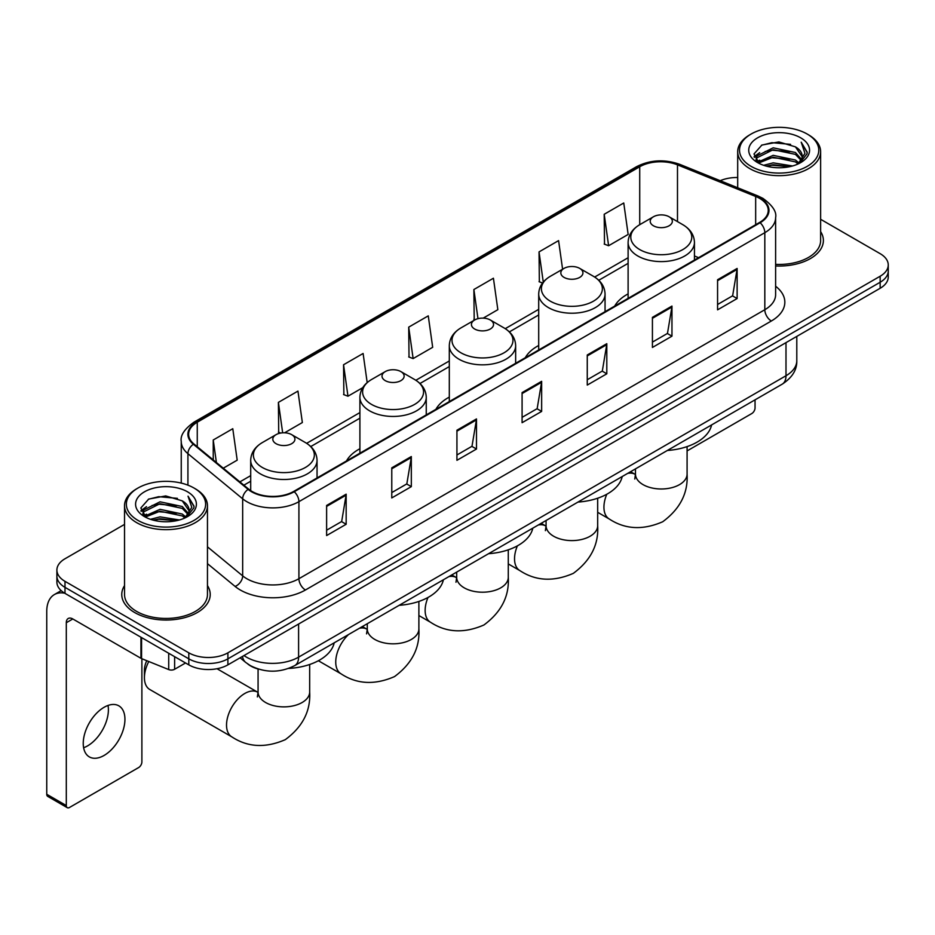 <?xml version="1.0" encoding="UTF-8"?>
<svg xmlns="http://www.w3.org/2000/svg" width="935" height="935" viewBox="0 0 935 935"><rect width="100%" height="100%" fill="white"/><g stroke="black" fill="none" stroke-linecap="round" stroke-linejoin="round"><path stroke-width="1.4" d="M359.905 448.73A48.842 28.202 0 0 0 346.488 460.955M449.303 397.106A48.842 28.202 0 0 0 435.897 409.331M538.7 345.494A48.842 28.202 0 0 0 525.295 357.719M628.11 293.882A48.842 28.202 0 0 0 614.692 306.107M259.018 669.273A27.641 15.965 180 0 1 247.857 664.049M124.53 524.395L64.994 558.768A27.641 15.965 0 0 0 56.895 570.058L56.895 582.096A27.641 15.965 0 0 0 64.994 593.374L188.8 664.855A27.641 15.965 0 0 0 227.895 664.855L880.151 288.272A27.641 15.965 0 0 0 888.25 276.994L888.25 270.975A27.641 15.965 0 0 1 880.151 282.253A27.641 15.965 0 0 0 888.25 270.975L888.25 264.956A27.641 15.965 0 0 0 880.151 253.665L820.626 219.293M56.895 570.058A27.641 15.965 0 0 0 64.994 581.336L188.8 652.817A27.641 15.965 0 0 0 227.895 652.817L227.895 658.836L880.151 282.253L227.895 658.836A27.641 15.965 0 0 1 188.8 658.836A27.641 15.965 0 0 0 227.895 658.836L227.895 664.855M64.994 581.336L64.994 587.355L188.8 658.836L64.994 587.355A27.641 15.965 0 0 1 56.895 576.077A27.641 15.965 0 0 0 64.994 587.355L64.994 593.374M124.53 585.614A44.237 25.537 0 0 0 121.76 594.508A44.237 25.537 0 0 0 134.722 612.565A44.237 25.537 0 0 0 182.921 618.093A44.237 25.537 0 0 0 210.223 594.508A44.237 25.537 0 0 0 207.465 585.614A44.237 25.537 0 0 1 210.223 594.508A44.237 25.537 0 0 1 182.921 618.093A44.237 25.537 0 0 1 134.722 612.565A44.237 25.537 0 0 1 121.76 594.508A44.237 25.537 0 0 1 124.53 585.614M759.606 198.36A29.488 17.029 180 0 1 768.243 210.398A29.488 17.029 180 0 1 759.606 222.436L293.707 491.424A29.488 17.029 180 0 1 248.698 489.157L193.954 444.008A29.488 17.029 180 0 1 188.625 434.249A29.488 17.029 180 0 1 197.262 422.211L639.715 166.757A29.488 17.029 180 0 1 677.489 164.852L755.667 196.455A29.488 17.029 180 0 1 759.606 198.36M760.132 198.068A30.224 17.449 0 0 0 756.088 196.105L677.91 164.502A30.224 17.449 0 0 0 639.201 166.453L196.736 421.907A30.224 17.449 0 0 0 193.358 444.254L248.102 489.391A30.224 17.449 0 0 0 294.233 491.728L760.132 222.74A30.224 17.449 0 0 0 760.132 198.068M326.619 505.461L326.619 535.556L346.16 524.266L346.16 494.171L326.619 505.461M326.619 530.215L341.672 521.52L346.079 495.176A7.375 4.254 -120 0 0 346.16 494.171M341.544 521.601L346.16 524.266M391.777 467.839L391.777 497.934L411.318 486.644L411.318 456.549L391.777 467.839M391.777 492.593L406.83 483.898L411.248 457.554A7.375 4.254 -120 0 0 411.318 456.549M406.702 483.979L411.318 486.644M456.934 430.217L456.934 460.312L476.488 449.034L476.488 418.927L456.934 430.217M456.934 454.971L471.988 446.287L476.406 419.932A7.375 4.254 -120 0 0 476.488 418.927M471.859 446.357L476.488 449.034M717.577 279.74L717.577 309.836L737.131 298.546L737.131 268.45L717.577 279.74M717.577 304.494L732.631 295.799L737.049 269.455A7.375 4.254 -120 0 0 737.131 268.45M732.502 295.881L737.131 298.546M652.42 317.362L652.42 347.458L671.961 336.168L671.961 306.072L652.42 317.362M652.42 342.117L667.473 333.421L671.891 307.066A7.375 4.254 -120 0 0 671.961 306.072M667.345 333.503L671.961 336.168M587.262 354.973L587.262 385.08L606.803 373.79L606.803 343.694L587.262 354.973M587.262 379.739L602.315 371.043L606.721 344.688A7.375 4.254 -120 0 0 606.803 343.694M602.175 371.113L606.803 373.79M522.092 392.595L522.092 422.69L541.645 411.412L541.645 381.316L522.092 392.595M522.092 417.349L537.158 408.665L541.564 382.31A7.375 4.254 -120 0 0 541.645 381.316M537.017 408.735L541.645 411.412M775.618 265.961A44.237 25.537 0 0 0 823.384 240.505A44.237 25.537 0 0 0 820.626 231.611A44.237 25.537 0 0 1 823.384 240.505A44.237 25.537 0 0 1 775.618 265.961M227.895 652.817L880.151 276.234A27.641 15.965 0 0 0 888.25 264.956M737.692 177.521A27.641 15.965 0 0 0 720.219 180.712M284.591 432.8L302.356 422.538L297.949 391.099L278.396 402.377L278.712 432.297M223.278 468.19L237.198 460.16L232.78 428.709L213.238 439.999L213.238 459.903M483.196 318.134L497.841 309.684L493.423 278.233L473.881 289.523L474.197 319.431M562.601 269.222L558.581 240.611L539.039 251.901L539.355 281.809M604.197 214.279L608.615 245.73L628.156 234.44L623.75 202.988L604.197 214.279L604.513 244.199M367.186 382.59L363.107 353.477L343.554 364.755L343.87 394.675M408.712 327.145L413.13 358.584L432.683 347.294L428.265 315.855L408.712 327.145L409.027 357.053M413.13 358.584L408.712 356.936M475.074 319.758L473.881 319.314M473.881 289.523L477.972 318.671M542.545 283.001L539.039 281.692M539.039 251.901L543.27 282.089M608.615 245.73L604.197 244.07M343.554 364.755L347.972 396.206L362.757 387.663M347.972 396.206L343.554 394.558M280.734 433.045L278.396 432.18M278.396 402.377L282.662 432.823M213.238 439.999L216.394 462.509M687.085 450.915L751.787 413.55A4.605 2.665 120 0 0 755.048 407.917L755.048 399.853M751.132 166.383A39.621 22.872 0 0 0 807.174 166.383A39.621 22.872 0 0 0 807.174 134.032L808.471 134.792A41.467 23.936 0 0 1 820.626 151.715A41.467 23.936 0 0 1 795.019 173.84A41.467 23.936 0 0 1 749.835 168.639A41.467 23.936 0 0 1 737.692 151.715A41.467 23.936 0 0 1 749.835 134.792L751.132 134.032A39.621 22.872 0 0 0 751.132 166.383M775.618 264.36A41.467 23.936 0 0 0 820.626 240.505L820.626 151.715M763.626 165.308L773.187 162.854L792.576 165.963M766.373 166.138L773.187 164.735L789.748 166.664L771.901 165.25L766.56 166.196M757.666 162.234L773.187 155.339L795.44 160.025L799.028 162.994M758.624 163.017L773.187 157.209L795.44 161.907L798.034 163.894M756.392 160.949L756.906 155.958L773.187 147.812L795.44 152.51L801.54 159.417M756.181 160.037L756.906 157.84L773.187 149.694L795.44 154.392L801.096 160.317M797.8 164.081A23.036 13.3 0 0 0 802.195 156.262A23.036 13.3 0 0 0 795.44 146.865L802.183 156.718M800.652 137.796A30.411 17.555 0 0 0 757.712 137.761A30.411 17.555 0 0 0 757.514 162.55A30.411 17.555 0 0 0 757.654 162.62A30.411 17.555 0 0 0 800.792 162.55A30.411 17.555 0 0 0 800.652 137.796M795.44 146.865L778.89 141.921L761.885 145.054L753.996 153.959L759.22 163.461M799.682 163.157L807.034 153.843L807.174 152.171L801.201 142.178L804.965 153.375L798.034 163.976M808.471 134.792L807.174 134.032A39.621 22.872 0 0 0 751.132 134.032M801.201 142.178L807.174 152.545M761.487 145.252L771.901 142.681L790.566 144.352M754.3 157.349L757.701 154.684M765.181 151.505L771.901 150.196L789.9 151.68M765.181 159.032L771.901 157.723L789.9 159.207M754.101 156.612L759.676 152.65M757.069 161.673L759.676 160.177M628.11 298.358L628.11 242.445A33.169 19.156 0 0 0 637.822 255.991A33.169 19.156 0 0 0 673.971 260.14A33.169 19.156 0 0 0 694.448 242.445C694.202 235.071 690.334 229.145 682.831 224.692L669.098 216.756A11.056 6.381 0 0 0 653.46 216.756A11.056 6.381 0 0 0 653.46 225.791A11.056 6.381 0 0 0 669.098 225.791A11.056 6.381 0 0 0 669.098 216.756L682.831 224.692A30.481 17.59 0 0 1 682.831 249.575A30.481 17.59 0 0 1 639.727 249.575A30.481 17.59 0 0 1 639.727 224.692L639.715 166.757M667.368 450.471A50.689 29.265 0 0 0 711.593 424.934M564.062 277.403A11.056 6.381 0 0 0 579.7 277.403A11.056 6.381 0 0 0 579.7 268.38L593.433 276.304A30.481 17.59 0 0 1 593.433 301.187A30.481 17.59 0 0 1 550.329 301.187A30.481 17.59 0 0 1 550.329 276.304C542.826 280.757 538.946 286.683 538.7 294.069A33.169 19.156 0 0 0 548.424 307.603A33.169 19.156 0 0 0 584.574 311.764A33.169 19.156 0 0 0 605.05 294.069C604.805 286.683 600.936 280.757 593.433 276.304L579.7 268.38A11.056 6.381 0 0 0 564.062 268.38A11.056 6.381 0 0 0 564.062 277.403M577.97 502.083A50.689 29.265 0 0 0 622.196 476.546M474.664 329.015A11.056 6.381 0 0 0 490.302 329.015A11.056 6.381 0 0 0 490.302 319.992L504.023 327.916A30.481 17.59 0 0 1 504.023 352.799A30.481 17.59 0 0 1 460.932 352.799A30.481 17.59 0 0 1 460.932 327.916C453.428 332.381 449.548 338.295 449.303 345.681A33.169 19.156 0 0 0 459.015 359.227A33.169 19.156 0 0 0 495.176 363.376A33.169 19.156 0 0 0 515.652 345.681C515.407 338.295 511.538 332.381 504.023 327.916L490.302 319.992A11.056 6.381 0 0 0 474.664 319.992A11.056 6.381 0 0 0 474.664 329.015M488.573 553.695A50.689 29.265 0 0 0 532.798 528.158M385.255 380.639A11.056 6.381 0 0 0 400.893 380.639A11.056 6.381 0 0 0 400.893 371.604L414.626 379.528A30.481 17.59 0 0 1 414.626 404.411A30.481 17.59 0 0 1 371.534 404.411A30.481 17.59 0 0 1 371.534 379.528C364.019 383.993 360.15 389.907 359.905 397.293A33.169 19.156 0 0 0 369.617 410.839A33.169 19.156 0 0 0 405.778 414.988A33.169 19.156 0 0 0 426.255 397.293C426.009 389.907 422.129 383.993 414.626 379.528L400.893 371.604A11.056 6.381 0 0 0 385.255 371.604A11.056 6.381 0 0 0 385.255 380.639M399.175 605.307A50.689 29.265 0 0 0 443.389 579.782M148.782 661.512A25.806 14.902 120 0 0 144.422 677.688L144.422 670.161A16.585 9.572 -60 0 1 146.76 660.694M144.422 677.688A25.806 14.902 120 0 0 149.775 689.492L231.868 736.897A25.806 14.902 -60 0 1 227.918 716.222A25.806 14.902 -60 0 1 244.771 693.49A25.806 14.902 -60 0 1 257.674 692.204L258.06 692.426M276.047 443.681A11.056 6.381 0 0 0 291.685 443.681A11.056 6.381 0 0 0 291.685 434.658L305.418 442.582A30.481 17.59 0 0 1 305.418 467.465A30.481 17.59 0 0 1 262.314 467.465A30.481 17.59 0 0 1 262.314 442.582C254.811 447.047 250.942 452.961 250.697 460.347A33.169 19.156 0 0 0 260.409 473.893A33.169 19.156 0 0 0 296.559 478.042A33.169 19.156 0 0 0 317.047 460.347C316.801 452.961 312.921 447.047 305.418 442.582L291.685 434.658A11.056 6.381 0 0 0 276.047 434.658A11.056 6.381 0 0 0 276.047 443.681M288.576 668.443A50.689 29.265 0 0 0 334.181 642.824M108.028 705.457A29.488 17.029 -60 0 1 87.551 745.896A29.488 17.029 -60 0 1 83.612 747.743M104.089 755.445A29.488 17.029 120 0 0 123.35 729.464A29.488 17.029 120 0 0 118.839 705.831A29.488 17.029 120 0 0 104.089 707.292A29.488 17.029 120 0 0 84.828 733.274A29.488 17.029 120 0 0 89.351 756.906A29.488 17.029 120 0 0 104.089 755.445M174.623 656.674L174.623 669.273L185.539 662.973M64.679 593.199A36.862 21.283 -120 0 0 54.382 594.567A36.862 21.283 -120 0 0 46.75 611.432L46.75 794.271L66.303 805.561L66.303 622.722A9.21 5.318 60 0 1 68.208 618.503A9.21 5.318 60 0 1 72.813 618.958L140.951 658.298L140.951 637.226M66.303 805.561A4.605 2.665 120 0 0 67.25 807.665L47.708 796.375A4.605 2.665 -60 0 1 46.75 794.271M67.25 807.665A4.605 2.665 120 0 0 69.552 807.443L138.625 767.565A4.605 2.665 120 0 0 141.886 761.92L141.886 658.719M174.623 669.273A4.605 2.665 180 0 1 168.721 669.577L141.559 658.591A4.605 2.665 180 0 1 140.951 658.298M137.971 520.398A39.621 22.872 0 0 0 194.012 520.398A39.621 22.872 0 0 0 194.012 488.035L195.321 488.795A41.467 23.936 0 0 1 207.465 505.718A41.467 23.936 0 0 1 181.857 527.843A41.467 23.936 0 0 1 136.674 522.653A41.467 23.936 0 0 1 124.53 505.718A41.467 23.936 0 0 1 136.674 488.795L137.971 488.035A39.621 22.872 0 0 0 137.971 520.398M124.53 505.718L124.53 594.508A41.467 23.936 0 0 0 136.674 611.432A41.467 23.936 0 0 0 181.857 616.621A41.467 23.936 0 0 0 207.465 594.508L207.465 505.718M150.465 519.311L160.037 516.868L179.415 519.965M153.211 520.14L160.037 518.738L176.586 520.678M144.504 516.237L160.037 509.341L182.278 514.04L185.866 517.008M145.463 517.02L160.037 511.223L182.278 515.921L184.873 517.896M143.23 514.963L143.745 509.961L160.037 501.815L182.278 506.513L188.379 513.42M143.032 514.04L143.745 511.842L160.037 503.696L182.278 508.395L187.935 514.32M184.639 518.083A23.036 13.3 0 0 0 189.034 510.276A23.036 13.3 0 0 0 182.278 500.868L189.022 510.732M187.491 491.798A30.411 17.555 0 0 0 144.563 491.763A30.411 17.555 0 0 0 144.364 516.552A30.411 17.555 0 0 0 144.493 516.634A30.411 17.555 0 0 0 187.631 516.552A30.411 17.555 0 0 0 187.491 491.798M182.278 500.868L165.729 495.924L148.723 499.056L140.834 507.962L146.07 517.464M186.521 517.172L193.872 507.845L194.012 506.174L188.04 496.181L191.804 507.378L184.873 517.978M195.321 488.795L194.012 488.035A39.621 22.872 0 0 0 137.971 488.035M188.04 496.181L194.012 506.548M148.326 499.255L158.74 496.684L177.405 498.355M141.138 511.363L144.539 508.687M152.019 505.508L158.74 504.21L176.738 505.683M152.019 513.034L158.74 511.725L176.738 513.21M153.398 520.199L158.74 519.252L176.563 520.678M140.94 510.615L146.514 506.653M143.908 515.676L146.514 514.18M243.988 655.564A36.862 21.283 0 0 0 246.466 657.141A36.862 21.283 0 0 0 298.592 657.141L785.996 375.741A36.862 21.283 0 0 0 796.795 360.7C797.064 369.839 792.19 377.67 782.174 384.18L294.782 665.58A18.431 10.636 60 0 0 298.592 657.141L298.592 624.042M785.996 342.642L785.996 375.741A18.431 10.636 60 0 1 782.174 384.18M242.492 656.428A18.431 12.33 129.5 0 0 245.706 662.424L240.108 657.808M880.151 288.272L880.151 276.234M188.8 664.855L188.8 652.817M775.618 286.239A46.072 26.601 180 0 1 771.34 321.009L305.441 589.985A9.21 5.318 60 0 1 298.919 578.707L764.818 309.719A36.862 21.283 0 0 0 775.618 294.677L775.618 217.621A36.862 21.283 180 0 1 764.818 232.675A9.21 5.318 -120 0 0 760.132 222.74M305.441 589.985A46.072 26.601 180 0 1 240.272 589.985A46.072 26.601 180 0 1 235.117 586.444L207.465 563.641M248.102 489.391A9.21 6.159 129.5 0 0 242.668 498.811L242.668 575.866A36.862 21.283 0 0 0 246.793 578.707A36.862 21.283 0 0 0 298.919 578.707L298.919 501.663A36.862 21.283 180 0 1 242.668 498.811L187.923 453.674A36.862 21.283 180 0 1 181.25 441.472L181.25 483.103M775.618 217.621C776.845 211.871 772.614 205.443 762.913 198.36L758.063 196.011A9.21 4.313 112 0 0 756.088 196.105M758.063 196.011L679.885 164.396C664.621 158.997 650.129 159.78 636.419 166.757A9.21 5.318 60 0 1 639.201 166.453M196.736 421.907A9.21 5.318 -120 0 0 193.954 422.199C184.394 429.083 180.151 435.5 181.25 441.472M193.358 444.254A9.21 6.159 129.5 0 0 187.923 453.674L187.923 485.16M679.885 164.396A9.21 4.313 112 0 0 677.91 164.502M294.233 491.728A9.21 5.318 60 0 1 298.919 501.663L764.818 232.675L764.818 309.719A9.21 5.318 60 0 0 771.34 321.009M207.465 546.835L242.668 575.866A9.21 6.159 -50.5 0 1 235.117 586.444M197.262 422.211L197.262 446.743M755.667 196.455L755.667 224.716M677.489 164.852L677.489 221.607M698.609 257.663L694.448 255.98M628.11 257.733L594.648 277.052M538.7 309.345L505.251 328.664M449.303 360.968L415.853 380.276M359.905 412.58L306.645 443.33M250.697 475.634L239.874 481.876M522.092 393.553L541.564 382.31M587.262 355.931L606.721 344.688M652.42 318.309L671.891 307.066M717.577 280.687L737.049 269.455M456.934 431.175L476.406 419.932M391.777 468.797L411.248 457.554M326.619 506.408L346.079 495.176M687.085 446.603L687.085 474.08A25.806 14.902 180 0 1 679.523 484.622A25.806 14.902 180 0 1 643.035 484.622A25.806 14.902 180 0 1 635.473 474.08L634.783 479.036M627.642 473.402A25.806 14.902 -60 0 1 635.087 474.314L635.473 474.536M687.085 474.08C688.195 493.025 680.072 508.921 662.728 521.742C642.953 530.355 625.141 529.444 609.281 519.007A25.806 14.902 -60 0 1 606.78 494.253M597.675 498.215L597.675 525.704A25.806 14.902 180 0 1 590.125 536.234A25.806 14.902 180 0 1 553.637 536.234A25.806 14.902 180 0 1 546.075 525.704L545.385 530.648M538.244 525.014A25.806 14.902 -60 0 1 545.678 525.926L546.075 526.148M597.675 525.704C598.797 544.649 590.675 560.533 573.33 573.354C553.555 581.967 535.743 581.056 519.883 570.619A25.806 14.902 -60 0 1 517.382 545.865M508.278 549.827L508.278 577.316A25.806 14.902 180 0 1 500.728 587.846A25.806 14.902 180 0 1 464.239 587.846A25.806 14.902 180 0 1 456.677 577.316L455.988 582.26M448.835 576.638A25.806 14.902 -60 0 1 456.28 577.538L456.677 577.76M508.278 577.316C509.4 596.261 501.277 612.144 483.933 624.977C464.157 633.579 446.346 632.668 430.486 622.231A25.806 14.902 -60 0 1 427.985 597.477M418.88 601.45L418.88 628.928A25.806 14.902 180 0 1 411.318 639.458A25.806 14.902 180 0 1 374.83 639.458A25.806 14.902 180 0 1 367.28 628.928L366.578 633.872M359.437 628.25A25.806 14.902 -60 0 1 366.882 629.162L367.268 629.384M418.88 628.928C419.99 647.873 411.879 663.756 394.523 676.589C374.76 685.203 356.936 684.28 341.076 673.843A25.806 14.902 -60 0 1 348.521 634.549M309.672 664.493L309.672 691.982A25.806 14.902 180 0 1 302.11 702.512A25.806 14.902 180 0 1 265.622 702.512A25.806 14.902 180 0 1 258.072 691.982L257.37 696.926M66.303 622.722L72.813 618.958M141.559 637.588L141.559 658.591M168.721 669.577L168.721 653.261M294.782 665.58C279.951 673.036 265.119 673.036 250.288 665.58L245.706 662.424M796.795 360.7L796.795 336.401M636.419 166.757L193.954 422.199M628.11 263.343L598.774 280.278M538.7 314.955L509.376 331.89M449.303 366.578L419.979 383.502M359.905 418.19L310.771 446.556M250.697 481.244L243.883 485.171M756.111 160.633L756.111 159.102M737.692 187.771L737.692 151.715M609.281 519.007L597.675 512.31M694.448 260.059L694.448 242.445M628.11 242.445C628.355 235.071 632.224 229.145 639.727 224.692L653.46 216.756M635.087 474.314L630.576 471.707M635.473 468.879L635.473 474.08M519.883 570.619L508.278 563.922M605.05 311.671L605.05 294.069M538.7 349.982L538.7 294.069M564.062 268.38L550.329 276.304M545.678 525.926L541.178 523.319M546.075 520.491L546.075 525.704M430.486 622.231L418.88 615.534M515.652 363.283L515.652 345.681M449.303 401.594L449.303 345.681M474.664 319.992L460.932 327.916M456.28 577.538L451.78 574.943M456.677 572.115L456.677 577.316M341.076 673.843L318.379 660.741M426.255 414.906L426.255 397.293M359.905 453.206L359.905 397.293M385.255 371.604L371.534 379.528M366.882 629.162L362.371 626.555M367.28 623.727L367.28 628.928M309.672 691.982C310.782 710.927 302.671 726.811 285.315 739.643C265.552 748.245 247.728 747.334 231.868 736.897M317.047 477.949L317.047 460.347M250.697 490.618L250.697 460.347M276.047 434.658L262.314 442.582M257.674 692.204L217.002 668.724M258.072 669.016L258.072 691.982M54.382 594.567L61.184 590.628M142.961 514.636L142.961 513.105"/></g></svg>
